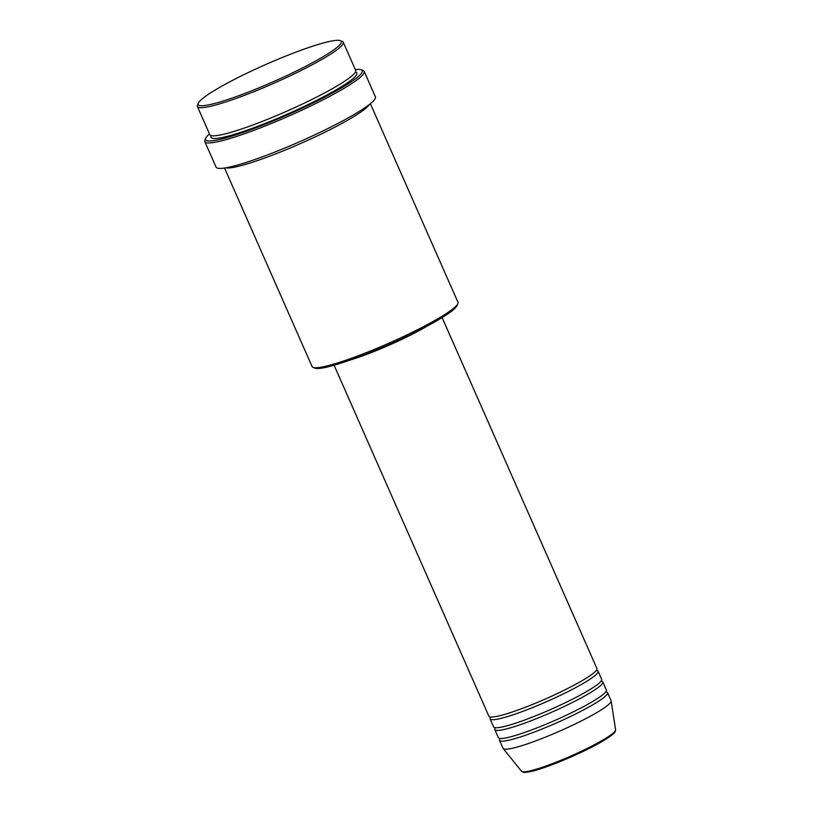 <?xml version="1.0" encoding="UTF-8"?>
<svg xmlns="http://www.w3.org/2000/svg" width="813" height="813" viewBox="0 0 813 813"><rect width="100%" height="100%" fill="white"/><g stroke="black" fill="none" stroke-linecap="round" stroke-linejoin="round"><path stroke-width="1.22" d="M334.092 365.23L488.877 716.172A59.034 7.093 -23.8 0 0 523.938 707.818A59.034 7.093 -23.8 0 0 581.752 680.888A59.034 7.093 -23.8 0 0 596.905 668.53L442.12 317.588M490.635 717.005A59.034 7.093 -23.8 0 0 490.066 718.855A59.034 7.093 -23.8 0 0 525.117 710.501A59.034 7.093 -23.8 0 0 582.941 683.57A59.034 7.093 -23.8 0 0 598.083 671.213A59.034 7.093 -23.8 0 0 596.336 670.39M490.066 718.855L493.613 726.903A59.034 7.093 -23.8 0 0 528.663 718.54A59.034 7.093 -23.8 0 0 586.488 691.619A59.034 7.093 -23.8 0 0 601.63 679.251L598.083 671.213M495.361 727.726A59.034 7.093 -23.8 0 0 494.792 729.576A59.034 7.093 -23.8 0 0 529.842 721.222A59.034 7.093 -23.8 0 0 587.667 694.292A59.034 7.093 -23.8 0 0 602.819 681.934A59.034 7.093 -23.8 0 0 601.061 681.111M494.792 729.576L498.339 737.625A59.034 7.093 -23.8 0 0 533.399 729.271A59.034 7.093 -23.8 0 0 591.214 702.341A59.034 7.093 -23.8 0 0 606.366 689.983L602.819 681.934M500.097 738.448A59.034 7.093 -23.8 0 0 499.517 740.308A59.034 7.093 -23.8 0 0 534.578 731.954A59.034 7.093 -23.8 0 0 592.403 705.023A59.034 7.093 -23.8 0 0 607.545 692.656A59.034 7.093 -23.8 0 0 605.787 691.833M218.24 88.211A78.221 9.4 -23.8 0 0 198.24 103.312A78.221 9.4 -23.8 0 0 240.597 95.03A78.221 9.4 -23.8 0 0 321.226 57.835A78.221 9.4 -23.8 0 0 340.322 40.65A78.221 9.4 -23.8 0 0 290.739 54.115A78.221 9.4 -23.8 0 0 218.24 88.211M340.322 40.65L342.243 41.382A79.694 9.573 156.2 0 1 343.238 42.205A79.694 9.573 156.2 0 1 322.791 58.892A79.694 9.573 156.2 0 1 244.733 95.243A79.694 9.573 156.2 0 1 197.407 106.523A79.694 9.573 156.2 0 1 197.478 105.233L198.24 103.312M457.882 303.564L457.119 305.475A78.221 9.4 156.2 0 1 437.12 320.576A78.221 9.4 156.2 0 1 364.62 354.681A78.221 9.4 156.2 0 1 315.038 368.147L313.117 367.415A79.694 9.573 -23.8 0 0 363.624 353.696A79.694 9.573 -23.8 0 0 437.496 318.95A79.694 9.573 -23.8 0 0 457.882 303.564A79.694 9.573 -23.8 0 0 457.943 302.273L370.372 103.698M224.53 168.027L312.111 366.592A79.694 9.573 -23.8 0 0 313.117 367.415M209.49 133.921A85.599 10.284 -23.8 0 0 205.679 138.342A85.599 10.284 -23.8 0 0 252.03 129.277A85.599 10.284 -23.8 0 0 340.281 88.576A85.599 10.284 -23.8 0 0 361.165 69.766A85.599 10.284 -23.8 0 0 355.332 69.603M361.165 69.766L363.086 70.497A87.072 10.457 156.2 0 1 364.183 71.402A87.072 10.457 156.2 0 1 341.836 89.633A87.072 10.457 156.2 0 1 256.552 129.348A87.072 10.457 156.2 0 1 204.846 141.675A87.072 10.457 156.2 0 1 204.927 140.263L205.679 138.342M197.407 106.523L209.825 134.673A79.694 9.573 -23.8 0 0 257.152 123.393A79.694 9.573 -23.8 0 0 335.21 87.042A79.694 9.573 -23.8 0 0 355.657 70.355L343.238 42.205M225.628 167.844A79.694 9.573 -23.8 0 0 277.04 153.362A79.694 9.573 -23.8 0 0 349.397 119.216A79.694 9.573 -23.8 0 0 369.498 104.389M350.677 359.874A59.034 7.093 -23.8 0 0 425.666 326.989A59.034 7.093 -23.8 0 0 426.977 326.216M356.521 357.75A57.56 6.911 -23.8 0 0 421.469 329.113M204.846 141.675L216.085 167.143A87.072 10.457 -23.8 0 0 267.792 154.816A87.072 10.457 -23.8 0 0 353.076 115.1A87.072 10.457 -23.8 0 0 375.423 96.869L364.183 71.402M499.517 740.308L503.064 748.346A59.034 7.093 -23.8 0 0 503.186 748.549A59.034 7.093 -23.8 0 0 538.948 739.678A59.034 7.093 -23.8 0 0 595.949 713.062A59.034 7.093 -23.8 0 0 611.163 700.928A59.034 7.093 -23.8 0 0 611.091 700.704L607.545 692.656M601.823 741.629A49.989 6.006 156.2 0 1 554.354 763.864A49.989 6.006 156.2 0 1 523.45 771.842M615.573 729.789L615.278 731.415C614.902 732.32 614.018 734.363 601.966 741.568C582.626 753.001 544.527 768.966 529.863 771.73C522.078 772.96 524.344 772.35 521.875 771.608L521.529 771.263A51.422 6.179 -23.8 0 0 552.677 763.539A51.422 6.179 -23.8 0 0 602.321 740.358A51.422 6.179 -23.8 0 0 615.573 729.789L611.163 700.928M355.393 72.072A79.694 9.573 156.2 0 1 336.389 89.725A79.694 9.573 156.2 0 1 253.158 128.007A79.694 9.573 156.2 0 1 211.278 135.639M521.529 771.263L503.186 748.549"/></g></svg>
